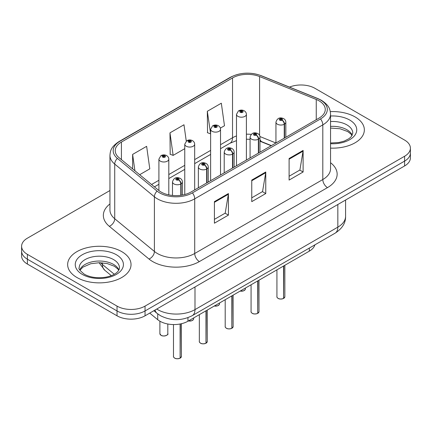 <?xml version="1.0" encoding="UTF-8"?>
<svg xmlns="http://www.w3.org/2000/svg" width="432" height="432" viewBox="0 0 432 432"><rect width="100%" height="100%" fill="white"/><g stroke="black" fill="none" stroke-linecap="round" stroke-linejoin="round"><path stroke-width="0.65" d="M271.161 145.746L260.431 141.41A26.406 15.244 0 0 0 259.978 141.232M314.869 244.863A19.807 11.437 180 0 1 309.312 251.154L187.952 321.219A19.807 11.437 180 0 1 157.723 319.691L149.726 313.103M355.066 116.926A31.687 18.295 0 0 0 330.313 111.618A31.687 18.295 0 0 1 355.066 116.926A31.687 18.295 0 0 1 364.349 129.865A31.687 18.295 0 0 0 355.066 116.926M121.748 251.635A31.687 18.295 0 0 0 87.21 247.666A31.687 18.295 0 0 0 67.651 264.568A31.687 18.295 0 0 0 76.934 277.506A31.687 18.295 0 0 0 111.467 281.475A31.687 18.295 0 0 0 131.031 264.568A31.687 18.295 0 0 0 121.748 251.635A31.687 18.295 0 0 0 87.21 247.666A31.687 18.295 0 0 0 67.651 264.568A31.687 18.295 0 0 0 76.934 277.506A31.687 18.295 0 0 0 111.467 281.475A31.687 18.295 0 0 0 131.031 264.568A31.687 18.295 0 0 0 121.748 251.635M319.075 100.834A21.125 12.199 180 0 1 325.264 109.458A21.125 12.199 180 0 1 319.075 118.082L190.976 192.04A21.125 12.199 180 0 1 158.733 190.415L119.054 157.691A21.125 12.199 180 0 1 115.231 150.698A21.125 12.199 180 0 1 121.419 142.074L232.529 77.927A21.125 12.199 180 0 1 259.583 76.556L316.256 99.468A21.125 12.199 180 0 1 319.075 100.834M320.522 99.997A23.177 13.381 0 0 0 317.428 98.501L260.761 75.589A23.177 13.381 0 0 0 231.077 77.09L119.972 141.237A23.177 13.381 0 0 0 117.374 158.371L157.054 191.09A23.177 13.381 0 0 0 192.429 192.877L320.522 118.919A23.177 13.381 0 0 0 320.522 99.997M109.949 190.523L27.4 238.183A19.807 11.437 0 0 0 21.6 246.267L21.6 255.971A19.807 11.437 0 0 0 27.4 264.06L117.034 315.808L117.034 310.954A19.807 11.437 0 0 0 145.044 310.954L404.6 161.104A19.807 11.437 0 0 0 410.4 153.014A19.807 11.437 0 0 1 404.6 161.104L145.044 310.954A19.807 11.437 0 0 1 117.034 310.954L27.4 259.205L117.034 310.954L117.034 306.104A19.807 11.437 0 0 0 145.044 306.104L404.6 156.249A19.807 11.437 0 0 0 410.4 148.165A19.807 11.437 0 0 0 404.6 140.076L314.966 88.328A19.807 11.437 0 0 0 289.489 87.097M21.6 251.122A19.807 11.437 0 0 0 27.4 259.205A19.807 11.437 0 0 1 21.6 251.122M214.412 201.636L214.412 223.198L228.42 215.114L228.42 193.552L214.412 201.636M214.412 219.375L225.202 213.143L228.361 194.265A5.281 3.051 -120 0 0 228.42 193.552M225.104 213.203L228.42 215.114M289.105 158.512L289.105 180.074L303.113 171.99L303.113 150.428L289.105 158.512M289.105 176.251L299.894 170.024L303.053 151.146A5.281 3.051 -120 0 0 303.113 150.428M299.797 170.078L303.113 171.99M251.759 180.074L251.759 201.636L265.766 193.552L265.766 171.99L251.759 180.074M251.759 197.813L262.548 191.581L265.707 172.708A5.281 3.051 -120 0 0 265.766 171.99M262.451 191.641L265.766 193.552M330.545 148.117A31.687 18.295 0 0 0 364.349 129.865A31.687 18.295 0 0 1 330.545 148.117M21.6 246.267A19.807 11.437 0 0 0 27.4 254.356L117.034 306.104M220.358 128.12L224.483 125.739L221.324 103.21L207.317 111.294L207.544 132.727M139.676 174.701L149.791 168.858L146.632 146.329L132.624 154.418L132.624 168.885M186.268 141.107L183.978 124.767L169.97 132.856L170.197 154.289M169.97 132.856L173.135 155.385L184.766 148.667M173.135 155.385L169.97 154.202M207.317 111.294L210.627 133.736M210.476 133.823L207.317 132.64M132.624 154.418L134.919 170.775M117.034 315.808A19.807 11.437 0 0 0 145.044 315.808L404.6 165.953A19.807 11.437 0 0 0 410.4 157.869L410.4 148.165M283.538 298.474C281.183 299.23 279.38 299.209 278.116 298.404C277.079 297.502 276.68 296.946 276.928 296.725A3.964 2.29 0 0 0 278.089 298.345A3.964 2.29 0 0 0 283.565 298.409L283.478 298.463A3.829 2.209 180 0 1 278.181 298.399M283.565 298.247L283.808 265.874M284.542 138.024L284.542 124.114A3.299 1.987 -122.2 0 0 282.107 120.128A1.652 0.95 0 0 0 282.058 118.811A1.652 0.95 0 0 0 279.72 118.811A1.652 0.95 0 0 0 279.72 120.161A1.652 0.95 0 0 0 282.004 120.188L281.335 119.767A0.659 0.383 180 0 1 280.422 119.756A0.659 0.383 180 0 1 280.228 119.486A0.659 0.383 180 0 1 280.638 119.135A0.659 0.383 180 0 1 281.356 119.216A0.659 0.383 180 0 1 281.551 119.486A0.659 0.383 180 0 1 281.378 119.745L282.107 120.128M282.004 120.188A3.299 1.82 62.1 0 1 284.234 124.286A4.952 2.857 180 0 1 277.387 124.2A4.952 2.857 180 0 1 275.94 122.18C277.204 118.12 279.796 116.942 283.705 118.649C285.104 119.534 285.817 120.712 285.838 122.18A4.952 2.857 180 0 1 284.542 124.114M284.234 138.202L284.234 124.286M283.565 298.409L283.565 266.02M246.391 160.045L246.391 114.34A4.952 2.857 180 0 1 243.335 116.98A4.952 2.857 180 0 1 237.94 116.359A4.952 2.857 180 0 1 236.493 114.34L238.464 110.9A3.299 1.987 57.8 0 1 240.224 110.997A1.652 0.95 0 0 0 240.273 112.315A1.652 0.95 0 0 0 242.611 112.315A1.652 0.95 0 0 0 242.611 110.97A1.652 0.95 0 0 0 240.327 110.943L240.997 111.364A0.659 0.383 180 0 1 241.909 111.375A0.659 0.383 180 0 1 242.104 111.645A0.659 0.383 180 0 1 241.693 111.996A0.659 0.383 180 0 1 240.975 111.915A0.659 0.383 180 0 1 240.781 111.645A0.659 0.383 180 0 1 240.953 111.386L240.224 110.997M240.997 111.926L240.997 111.364M240.327 110.943A3.299 1.82 -117.9 0 0 238.783 110.716A3.299 1.82 -117.9 0 0 238.637 110.813M240.953 111.899L240.953 111.386M257.677 313.405C255.323 314.161 253.514 314.14 252.256 313.335C251.213 312.433 250.819 311.877 251.068 311.656A3.964 2.29 0 0 0 252.229 313.276A3.964 2.29 0 0 0 257.704 313.346L257.612 313.394A3.829 2.209 180 0 1 252.32 313.33M257.704 313.178L257.947 280.811M258.676 152.955L258.676 139.045A3.299 1.987 -122.2 0 0 256.246 135.059A1.652 0.95 0 0 0 256.192 133.742A1.652 0.95 0 0 0 253.859 133.742A1.652 0.95 0 0 0 253.859 135.092A1.652 0.95 0 0 0 256.144 135.119L255.474 134.698A0.659 0.383 180 0 1 254.561 134.687A0.659 0.383 180 0 1 254.367 134.417A0.659 0.383 180 0 1 254.772 134.066A0.659 0.383 180 0 1 255.496 134.147A0.659 0.383 180 0 1 255.685 134.417A0.659 0.383 180 0 1 255.512 134.676L256.246 135.059M256.144 135.119A3.299 1.82 62.1 0 1 258.374 139.223A4.952 2.857 180 0 1 251.527 139.136A4.952 2.857 180 0 1 250.074 137.111C251.343 133.051 253.93 131.873 257.845 133.58C259.243 134.465 259.956 135.643 259.978 137.111A4.952 2.857 180 0 1 258.676 139.045M258.374 153.133L258.374 139.223M257.704 313.346L257.704 280.951M231.811 328.336C229.462 329.092 227.653 329.071 226.39 328.266C225.353 327.364 224.959 326.808 225.202 326.587A3.964 2.29 0 0 0 226.363 328.207A3.964 2.29 0 0 0 231.838 328.277L231.752 328.325A3.829 2.209 180 0 1 226.454 328.261M231.838 328.115L232.087 295.742M232.816 167.886L232.816 153.976A3.299 1.987 -122.2 0 0 230.38 149.99A1.652 0.95 0 0 0 230.332 148.673A1.652 0.95 0 0 0 227.999 148.673A1.652 0.95 0 0 0 227.999 150.023A1.652 0.95 0 0 0 230.278 150.05L229.608 149.629A0.659 0.383 180 0 1 228.695 149.618A0.659 0.383 180 0 1 228.506 149.348A0.659 0.383 180 0 1 228.911 148.997A0.659 0.383 180 0 1 229.63 149.078A0.659 0.383 180 0 1 229.824 149.348A0.659 0.383 180 0 1 229.651 149.607L230.38 149.99M230.278 150.05A3.299 1.82 62.1 0 1 232.508 154.154A4.952 2.857 180 0 1 225.666 154.067A4.952 2.857 180 0 1 224.213 152.042C225.477 147.982 228.069 146.804 231.984 148.511C233.383 149.396 234.09 150.574 234.117 152.042A4.952 2.857 180 0 1 232.816 153.976M232.508 168.064L232.508 154.154M231.838 328.277L231.838 295.882M205.951 343.267C203.596 344.023 201.793 344.002 200.529 343.197C199.492 342.295 199.093 341.739 199.341 341.518A3.964 2.29 0 0 0 200.502 343.138A3.964 2.29 0 0 0 205.978 343.208L205.891 343.256A3.829 2.209 180 0 1 200.594 343.192M205.978 343.046L206.221 310.673M206.955 182.817L206.955 168.907A3.299 1.987 -122.2 0 0 204.52 164.927A1.652 0.95 0 0 0 204.471 163.609A1.652 0.95 0 0 0 202.133 163.609A1.652 0.95 0 0 0 202.133 164.954A1.652 0.95 0 0 0 204.417 164.981L203.747 164.56A0.659 0.383 180 0 1 202.835 164.549A0.659 0.383 180 0 1 202.64 164.279A0.659 0.383 180 0 1 203.051 163.928A0.659 0.383 180 0 1 203.769 164.009A0.659 0.383 180 0 1 203.963 164.279A0.659 0.383 180 0 1 203.791 164.538L204.52 164.927M204.417 164.981A3.299 1.82 62.1 0 1 206.647 169.085A4.952 2.857 180 0 1 199.8 168.998A4.952 2.857 180 0 1 198.353 166.973C199.616 162.913 202.208 161.735 206.118 163.442C207.517 164.327 208.229 165.505 208.256 166.973A4.952 2.857 180 0 1 206.955 168.907M206.647 182.995L206.647 169.085M205.978 343.208L205.978 310.813M180.09 358.198C177.736 358.954 175.927 358.933 174.668 358.128C173.626 357.226 173.232 356.67 173.48 356.454A3.964 2.29 0 0 0 174.641 358.069A3.964 2.29 0 0 0 180.117 358.139L180.025 358.187A3.829 2.209 180 0 1 174.733 358.123M180.117 357.977L180.36 323.951M181.089 195.259L181.089 183.838A3.299 1.987 -122.2 0 0 178.659 179.858A1.652 0.95 0 0 0 178.605 178.54A1.652 0.95 0 0 0 176.272 178.54A1.652 0.95 0 0 0 176.272 179.885A1.652 0.95 0 0 0 178.556 179.912L177.887 179.491A0.659 0.383 180 0 1 176.974 179.48A0.659 0.383 180 0 1 176.78 179.21A0.659 0.383 180 0 1 177.185 178.859A0.659 0.383 180 0 1 177.908 178.94A0.659 0.383 180 0 1 178.103 179.21A0.659 0.383 180 0 1 177.925 179.469L178.659 179.858M178.556 179.912A3.299 1.82 62.1 0 1 180.787 184.016A4.952 2.857 180 0 1 173.939 183.929A4.952 2.857 180 0 1 172.487 181.91C173.756 177.844 176.342 176.666 180.257 178.373C181.656 179.258 182.369 180.436 182.39 181.91A4.952 2.857 180 0 1 181.089 183.838M180.787 195.302L180.787 184.016M180.117 358.139L180.117 324M220.531 174.976L220.531 129.271A4.952 2.857 180 0 1 217.474 131.911A4.952 2.857 180 0 1 212.08 131.29A4.952 2.857 180 0 1 210.627 129.271L212.603 125.831A3.299 1.987 57.8 0 1 214.364 125.928A1.652 0.95 0 0 0 214.412 127.246A1.652 0.95 0 0 0 216.745 127.246A1.652 0.95 0 0 0 216.745 125.901A1.652 0.95 0 0 0 214.466 125.874L215.136 126.295A0.659 0.383 180 0 1 216.049 126.306A0.659 0.383 180 0 1 216.238 126.576A0.659 0.383 180 0 1 215.833 126.927A0.659 0.383 180 0 1 215.114 126.846A0.659 0.383 180 0 1 214.92 126.576A0.659 0.383 180 0 1 215.093 126.317L214.364 125.928M215.136 126.857L215.136 126.295M214.466 125.874A3.299 1.82 -117.9 0 0 212.922 125.647A3.299 1.82 -117.9 0 0 212.776 125.744M215.093 126.83L215.093 126.317M194.67 189.913L194.67 144.202A4.952 2.857 180 0 1 191.614 146.842A4.952 2.857 180 0 1 186.214 146.221A4.952 2.857 180 0 1 184.766 144.202L186.743 140.767A3.299 1.987 57.8 0 1 188.503 140.864A1.652 0.95 0 0 0 188.552 142.182A1.652 0.95 0 0 0 190.885 142.182A1.652 0.95 0 0 0 190.885 140.832A1.652 0.95 0 0 0 188.6 140.805L189.27 141.226A0.659 0.383 180 0 1 190.183 141.237A0.659 0.383 180 0 1 190.377 141.507A0.659 0.383 180 0 1 189.972 141.858A0.659 0.383 180 0 1 189.248 141.777A0.659 0.383 180 0 1 189.059 141.507A0.659 0.383 180 0 1 189.232 141.248L188.503 140.864M189.27 141.788L189.27 141.226M188.6 140.805A3.299 1.82 -117.9 0 0 187.061 140.578A3.299 1.82 -117.9 0 0 186.916 140.675M189.232 141.761L189.232 141.248M168.804 194.875L168.804 159.133A4.952 2.857 180 0 1 165.748 161.773A4.952 2.857 180 0 1 160.353 161.152A4.952 2.857 180 0 1 158.906 159.133L160.877 155.698A3.299 1.987 57.8 0 1 162.637 155.795A1.652 0.95 0 0 0 162.686 157.113A1.652 0.95 0 0 0 165.024 157.113A1.652 0.95 0 0 0 165.024 155.763A1.652 0.95 0 0 0 162.74 155.736L163.409 156.157A0.659 0.383 180 0 1 164.322 156.168A0.659 0.383 180 0 1 164.516 156.438A0.659 0.383 180 0 1 164.106 156.789A0.659 0.383 180 0 1 163.388 156.708L163.366 156.179L162.637 155.795M163.409 156.719L163.409 156.157M162.74 155.736A3.299 1.82 -117.9 0 0 161.195 155.515A3.299 1.82 -117.9 0 0 161.05 155.606M163.388 156.708A0.659 0.383 180 0 1 163.193 156.438A0.659 0.383 180 0 1 163.366 156.179M309.312 248.071L309.312 251.154M157.723 313.88L157.723 319.691M187.952 317.655L187.952 321.219M330.545 162.713A33.01 19.057 180 0 1 327.478 187.623L199.379 261.576A6.604 3.812 60 0 1 194.713 253.492L322.812 179.534A26.406 15.244 0 0 0 330.545 168.755L330.545 114.097A26.406 15.244 180 0 1 322.812 124.875A6.604 3.812 -120 0 0 320.522 118.919M199.379 261.576A33.01 19.057 180 0 1 152.696 261.576A33.01 19.057 180 0 1 148.997 259.033L109.318 226.314A33.01 19.057 180 0 1 109.949 203.947M157.367 253.492A26.406 15.244 0 0 0 194.713 253.492L194.713 198.833A26.406 15.244 180 0 1 154.408 196.798L114.723 164.079A26.406 15.244 180 0 1 109.949 155.331L109.949 209.995A26.406 15.244 0 0 0 114.723 218.738L154.408 251.456A26.406 15.244 0 0 0 157.367 253.492M330.545 114.097C330.124 109.534 329.654 105.743 321.446 100.294L317.974 98.609A6.604 3.094 112 0 0 317.428 98.501M317.974 98.609L261.301 75.697C250.366 71.825 239.981 72.387 230.159 77.382A6.604 3.812 60 0 1 231.077 77.09M119.972 141.237A6.604 3.812 -120 0 0 119.054 141.529C110.824 146.993 110.371 150.779 109.949 155.331M117.374 158.371A6.604 4.417 129.5 0 0 114.723 164.079L114.723 218.738A6.604 4.417 -50.5 0 1 109.318 226.314M261.301 75.697A6.604 3.094 112 0 0 260.761 75.589M157.054 191.09A6.604 4.417 129.5 0 0 154.408 196.798L154.408 251.456A6.604 4.417 -50.5 0 1 148.997 259.033M192.429 192.877A6.604 3.812 60 0 1 194.713 198.833L322.812 124.875L322.812 179.534A6.604 3.812 60 0 0 327.478 187.623M145.044 306.104L145.044 315.808M404.6 156.249L404.6 165.953M27.4 254.356L27.4 264.06M121.419 142.074L121.419 159.646M316.256 99.468L316.256 119.713M259.583 76.556L259.583 135.41M275.924 142.997L259.934 136.534M251.192 134.379A21.125 12.199 0 0 0 246.391 134.201M236.493 135.961A21.125 12.199 0 0 0 232.529 137.759L220.531 144.688M232.529 77.927L232.529 137.759A11.885 6.863 60 0 1 230.067 143.197L220.531 148.705M210.627 150.401L194.67 159.619M184.766 165.332L168.804 174.55M158.906 180.268L151.567 184.502M271.399 145.611L261.943 141.788A11.885 5.567 -68 0 1 259.978 139.32M251.759 180.76L265.707 172.708M289.105 159.197L303.053 151.146M214.412 202.322L228.361 194.265M156.735 309.053A26.406 15.244 0 0 0 157.648 309.609A26.406 15.244 0 0 0 194.994 309.609L337.84 227.135A26.406 15.244 0 0 0 345.578 216.351C345.773 222.907 342.279 228.517 335.108 233.177L192.256 315.652A13.203 7.625 60 0 0 194.994 309.609L194.994 286.967M337.84 204.493L337.84 227.135A13.203 7.625 60 0 1 335.108 233.177M155.007 310.052A13.203 8.829 129.5 0 0 157.102 313.389L153.862 310.716M100.586 262.732A26.406 15.244 0 0 0 102.395 264.454L102.395 262.834M111.337 275.654L104.809 270.27A13.203 8.829 129.5 0 1 102.395 264.454L114.291 274.261M283.808 298.269A3.964 2.29 0 0 0 284.85 296.725L284.85 265.275M240.203 291.055A3.964 2.29 0 0 0 245.403 288.884L245.111 289.769L243.34 290.941L240.133 291.092M244.193 290.525A3.829 2.209 180 0 1 240.165 291.076M352.226 135.238A20.12 11.615 0 0 0 346.891 129.735A20.12 11.615 0 0 0 330.545 126.398M330.545 142.981L338.807 142.528L344.277 141.091L349.051 138.645L351.135 136.809L352.782 133.099A20.12 11.615 0 0 0 346.891 124.88A20.12 11.615 0 0 0 330.545 121.543M330.545 143.716A24.084 13.905 0 0 0 354.483 135.745A24.084 13.905 0 0 0 349.693 120.031A24.084 13.905 0 0 0 330.545 116.014M257.947 313.2A3.964 2.29 0 0 0 258.989 311.656L258.989 280.206M232.087 328.136A3.964 2.29 0 0 0 233.123 326.587L233.123 295.137M206.221 343.067A3.964 2.29 0 0 0 207.263 341.518L207.263 310.068M180.36 357.998A3.964 2.29 0 0 0 181.402 356.454L181.402 323.73M214.337 305.986A3.964 2.29 0 0 0 219.542 303.815L219.251 304.7L217.48 305.872L214.267 306.023M218.333 305.456A3.829 2.209 180 0 1 214.304 306.007M188.476 320.917A3.964 2.29 0 0 0 193.676 318.746L193.39 319.631L191.619 320.803L188.406 320.96M192.472 320.387A3.829 2.209 180 0 1 188.438 320.938M161.055 335.297A3.964 2.29 0 0 0 165.37 335.788A3.964 2.29 0 0 0 167.816 333.677C169.139 334.681 163.652 337.117 161.082 335.356L159.894 333.677A3.964 2.29 0 0 0 161.055 335.297M166.606 335.324A3.829 2.209 180 0 1 161.147 335.351M118.908 269.946A20.12 11.615 0 0 0 113.567 264.443A20.12 11.615 0 0 0 93.874 261.473A20.12 11.615 0 0 0 79.774 269.946M113.567 259.589A20.12 11.615 0 0 0 91.638 257.072A20.12 11.615 0 0 0 79.218 267.802C78.16 268.429 79.855 270.562 84.289 274.207C90.094 277.376 97.162 278.386 105.484 277.236C109.82 276.437 113.233 275.141 115.727 273.348C116.942 272.668 119.432 270.216 119.464 267.802A20.12 11.615 0 0 0 113.567 259.589M82.307 274.401A24.084 13.905 0 0 0 116.37 274.401A24.084 13.905 0 0 0 116.37 254.74A24.084 13.905 0 0 0 82.307 254.74A24.084 13.905 0 0 0 82.307 274.401M230.159 77.382L119.054 141.529M261.943 141.788L259.978 141.075M250.074 139.288L246.391 139.223M236.493 140.616L230.067 143.197M210.627 154.424L194.67 163.636M184.766 169.355L168.804 178.567M158.906 184.286L154.435 186.867M192.256 315.652C181.634 320.992 171.007 320.992 160.38 315.652L157.102 313.389M345.578 216.351L345.578 200.027M104.809 270.27L99.058 262.715M276.928 296.725L276.928 269.849M275.94 142.992L275.94 122.18M285.838 137.273L285.838 122.18M284.85 296.725L283.781 298.328M245.403 288.884L245.403 288.052M246.391 114.34C246.37 112.871 245.657 111.688 244.258 110.808C242.444 109.868 240.619 109.836 238.783 110.716M236.493 165.764L236.493 114.34M352.075 135.524L351.135 134.239L347.711 131.549L340.011 128.747L330.545 128.066M251.068 311.656L251.068 284.78M250.074 157.923L250.074 137.111M259.978 152.204L259.978 137.111M258.989 311.656L257.92 313.265M225.202 326.587L225.202 299.711M224.213 172.854L224.213 152.042M234.117 167.135L234.117 152.042M233.123 326.587L232.06 328.196M199.341 341.518L199.341 314.642M198.353 187.785L198.353 166.973M208.256 182.066L208.256 166.973M207.263 341.518L206.194 343.127M173.48 356.454L173.48 324.567M172.487 195.442L172.487 181.91M182.39 195.048L182.39 181.91M181.402 356.454L180.333 358.058M219.542 303.815L219.542 302.983M220.531 129.271C220.509 127.802 219.796 126.625 218.398 125.739C216.583 124.799 214.758 124.767 212.922 125.647M210.627 180.695L210.627 129.271M193.676 318.746L193.676 317.914M194.67 144.202C194.643 142.733 193.936 141.556 192.537 140.67C190.717 139.73 188.892 139.698 187.061 140.578M184.766 194.524L184.766 144.202M167.816 333.677L167.816 324.005M159.894 333.677L159.894 321.192M168.804 159.133C168.782 157.664 168.07 156.487 166.671 155.601C164.857 154.661 163.031 154.634 161.195 155.515M158.906 190.55L158.906 159.133M118.751 270.232L117.812 268.947L114.388 266.252L107.309 263.585L99.322 262.71L90.806 263.72L82.863 267.176L79.925 270.232"/></g></svg>
